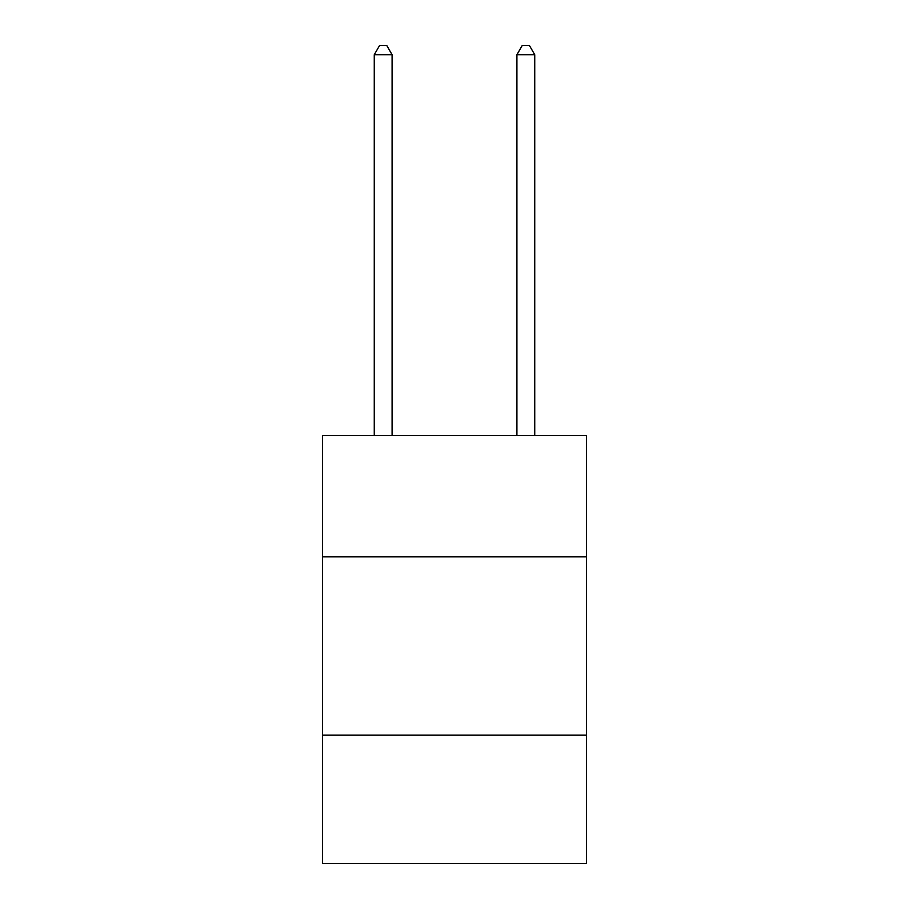 <?xml version="1.0" encoding="UTF-8"?>
<svg xmlns="http://www.w3.org/2000/svg" width="909" height="909" viewBox="0 0 909 909"><rect width="100%" height="100%" fill="white"/><g stroke="black" fill="none" stroke-linecap="round" stroke-linejoin="round"><path stroke-width="1.36" d="M586.453 556.853L586.453 435.604L322.547 435.604L322.547 556.853L586.453 556.853L586.453 863.55L322.547 863.55L322.547 556.853M586.453 735.165L322.547 735.165M392.086 435.604L392.086 54.722L374.258 54.722L374.258 435.604M374.258 54.722L379.61 45.45L386.745 45.45L392.086 54.722M534.742 435.604L534.742 54.722L516.914 54.722L516.914 435.604M516.914 54.722L522.255 45.45L529.39 45.45L534.742 54.722"/></g></svg>

